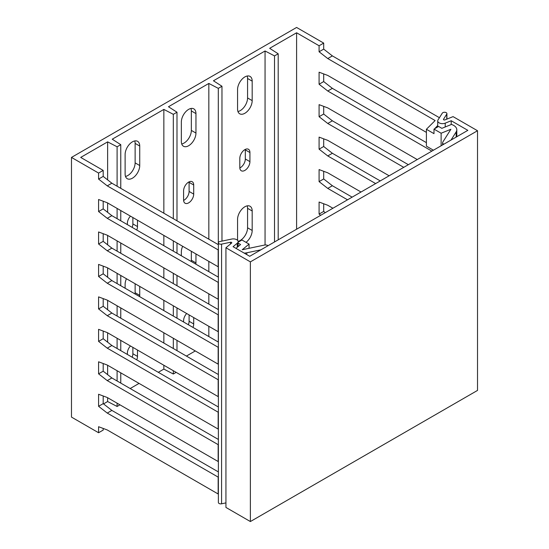 <?xml version="1.0" encoding="UTF-8"?>
<svg xmlns="http://www.w3.org/2000/svg" width="549" height="549" viewBox="0 0 549 549"><rect width="100%" height="100%" fill="white"/><g stroke="black" fill="none" stroke-linecap="round" stroke-linejoin="round"><path stroke-width="0.82" d="M296.597 229.214L296.597 32.775L319.086 45.759L323.697 43.096L296.597 27.45L71.48 157.419L98.58 173.065L103.191 170.403L80.703 157.419L107.631 141.868L117.102 146.789L120.766 144.675L112.243 139.206L163.856 109.409L173.319 114.329L176.991 112.216L168.468 106.746L208.833 83.441L208.833 239.186M296.597 32.775L269.662 48.319L278.192 53.788L274.521 55.902L265.057 50.982L265.057 244.984M218.303 244.648L218.303 88.362L221.968 86.248L213.444 80.778L265.057 50.982M218.303 88.362L208.833 83.441M103.191 170.403L103.191 176.421L98.58 179.084L98.58 173.065M103.191 428.44L103.191 430.08L98.58 432.742L98.58 426.717L107.261 429.963L218.159 493.99L218.159 477.108L107.261 413.081L98.58 406.308L98.58 394.257L107.261 397.503L218.159 461.531L218.159 444.649L107.261 380.622L98.58 373.842L98.58 361.798L107.261 365.044L218.159 429.071L218.159 412.189L107.261 348.162L98.58 341.382L98.58 329.338L107.261 332.584L218.159 396.611L218.159 379.73L107.261 315.702L98.58 308.922L98.58 296.879L107.261 300.125L218.159 364.152L218.159 347.27L107.261 283.243L98.58 276.463L98.58 264.419L107.261 267.665L218.159 331.692L218.159 314.81L107.261 250.783L98.58 244.003L98.58 231.959L107.261 235.205L218.159 299.232L218.159 282.351L107.261 218.324L98.58 211.543L98.58 199.5L107.261 202.746L218.159 266.773L218.159 249.891L107.261 185.864L98.58 179.084M103.191 176.421L111.872 183.201L218.378 244.696M107.261 185.864L111.872 183.201M98.58 432.742L71.48 417.096L71.48 157.419M107.261 413.081L111.872 410.419L218.378 471.914M98.58 406.308L103.191 403.645L111.872 410.419M103.191 403.645L103.191 395.98M103.191 363.52L103.191 371.186L111.872 377.959L218.378 439.454M103.191 331.061L103.191 338.726L111.872 345.499L218.378 406.994M103.191 298.601L103.191 306.267L111.872 313.04L218.378 374.535M103.191 266.141L103.191 273.807L111.872 280.58L218.378 342.075M103.191 233.682L103.191 241.347L111.872 248.121L218.378 309.615M103.191 201.222L103.191 208.881L111.872 215.661L218.378 277.156M249.068 248.306L249.068 244.106L242.233 249.74L264.412 245.08A3.26 1.88 0 0 1 268.084 245.678M238.115 242.205L241.944 239.995L249.068 244.106M238.115 243.104L240.592 244.531L235.96 248.354M260.905 249.822L246.782 252.787A10.726 6.19 180 0 1 244.236 253.13M103.191 371.186L98.58 373.842M107.261 380.622L111.872 377.959M107.261 348.162L111.872 345.499M103.191 338.726L98.58 341.382M107.261 315.702L111.872 313.04M103.191 306.267L98.58 308.922M107.261 283.243L111.872 280.58M103.191 273.807L98.58 276.463M107.261 250.783L111.872 248.121M103.191 241.347L98.58 244.003M107.261 218.324L111.872 215.661M103.191 208.881L98.58 211.543M103.535 403.913L107.631 401.545L107.631 397.716M107.631 374.651L107.631 365.257M107.631 342.192L107.631 332.797M107.631 309.732L107.631 300.337M107.631 277.272L107.631 267.878M107.631 244.813L107.631 235.418M107.631 212.353L107.631 202.958M107.631 179.894L107.631 141.868M176.167 372.366L173.319 374.013L163.856 369.086L163.856 365.257M163.856 343.056L163.856 332.797M163.856 310.597L163.856 300.337M163.856 278.137L163.856 267.878M163.856 245.678L163.856 235.418M163.856 213.218L163.856 109.409M163.856 369.086L158.29 372.304M139.062 383.401L130.182 388.534M137.49 350.036L137.49 356.397A7.158 4.131 -60 0 1 136.749 359.863M127.368 354.448L127.368 353.151A7.158 4.131 -60 0 1 130.463 345.98M139.734 286.413L139.734 295.369A10.335 5.97 -60 0 1 139.659 296.625M125.117 288.232L125.117 284.334A10.335 5.97 -60 0 1 126.442 278.734M137.49 220.197L137.49 226.559A7.158 4.131 -60 0 1 136.749 230.024M127.368 224.61L127.368 223.313A7.158 4.131 -60 0 1 130.463 216.141M139.734 146.055L139.734 165.53A10.335 5.97 -60 0 1 135.226 175.934A10.335 5.97 -60 0 1 127.258 178.706A10.335 5.97 -60 0 1 125.117 173.971L125.117 154.495A10.335 5.97 -60 0 1 129.633 144.092A10.335 5.97 -60 0 1 137.593 141.326A10.335 5.97 -60 0 1 139.734 146.055L135.129 143.392L135.129 162.868A10.335 5.97 -60 0 1 125.495 176.435M195.286 350.941L186.399 356.075M208.833 261.386L208.833 271.645M208.833 293.845L208.833 304.105M208.833 326.305L208.833 336.564M183.592 321.988L183.592 320.691A7.158 4.131 -60 0 1 186.687 313.52M193.708 317.576L193.708 323.937A7.158 4.131 -60 0 1 192.974 327.403M181.342 255.772L181.342 251.874A10.335 5.97 -60 0 1 182.659 246.275M195.959 253.954L195.959 262.909A10.335 5.97 -60 0 1 195.883 264.165M193.708 185.006L193.708 194.099A7.158 4.131 -60 0 1 190.585 201.298A7.158 4.131 -60 0 1 185.075 203.219A7.158 4.131 -60 0 1 183.592 199.939L183.592 190.853A7.158 4.131 -60 0 1 186.715 183.647A7.158 4.131 -60 0 1 192.225 181.733A7.158 4.131 -60 0 1 193.708 185.006L189.096 182.35A7.158 4.131 120 0 0 189.082 181.863M195.959 113.595L195.959 133.071A10.335 5.97 -60 0 1 191.443 143.474A10.335 5.97 -60 0 1 183.483 146.247A10.335 5.97 -60 0 1 181.342 141.512L181.342 122.036A10.335 5.97 -60 0 1 185.85 111.632A10.335 5.97 -60 0 1 193.818 108.867A10.335 5.97 -60 0 1 195.959 113.595L191.347 110.939A10.335 5.97 120 0 0 190.97 108.476M237.559 89.576L237.559 109.052A10.335 5.97 120 0 0 239.7 113.787A10.335 5.97 120 0 0 247.668 111.015A10.335 5.97 120 0 0 252.183 100.611L252.183 81.135A10.335 5.97 120 0 0 250.042 76.407A10.335 5.97 120 0 0 242.075 79.173A10.335 5.97 120 0 0 237.559 89.576M239.81 158.393L239.81 167.479A7.158 4.131 120 0 0 241.292 170.76A7.158 4.131 120 0 0 246.81 168.838A7.158 4.131 120 0 0 249.932 161.639L249.932 152.547A7.158 4.131 120 0 0 248.45 149.273A7.158 4.131 120 0 0 242.933 151.188A7.158 4.131 120 0 0 239.81 158.393M246.021 242.342A10.335 5.97 120 0 0 252.183 230.456L252.183 210.981A10.335 5.97 120 0 0 250.042 206.246A10.335 5.97 120 0 0 242.075 209.018A10.335 5.97 120 0 0 237.559 219.415L237.559 238.89A10.335 5.97 120 0 0 237.724 240.551M119.95 404.826L117.102 406.466L107.631 401.545M117.102 406.466L117.102 403.186M117.102 380.979L117.102 370.726M117.102 348.519L117.102 338.266M117.102 316.059L117.102 305.8M117.102 283.6L117.102 273.34M117.102 251.14L117.102 240.881M117.102 218.68L117.102 208.421M117.102 186.221L117.102 146.789M120.766 383.099L120.766 372.84M120.766 350.639L120.766 340.38M120.766 318.18L120.766 307.92M120.766 285.72L120.766 275.461M120.766 253.261L120.766 243.001M120.766 220.801L120.766 210.542M120.766 188.341L120.766 144.675M173.319 374.013L173.319 370.719M173.319 348.519L173.319 338.259M173.319 316.059L173.319 305.8M173.319 283.6L173.319 273.34M173.319 251.14L173.319 240.881M173.319 218.68L173.319 114.329M176.991 350.639L176.991 340.38M176.991 318.18L176.991 307.92M176.991 285.72L176.991 275.461M176.991 253.261L176.991 243.001M176.991 220.801L176.991 112.216M218.303 342.027L218.303 331.644M218.303 309.567L218.303 299.184M218.303 277.108L218.303 266.725M221.968 241.107L221.968 86.248M274.521 241.958L274.521 55.902M278.192 239.844L278.192 53.788M319.086 45.759L319.086 51.778L327.76 58.558L435.124 120.547L426.401 129.269L426.401 146.151L433.436 150.213M431.864 151.119L327.76 91.017L319.086 84.237L319.086 72.194L327.76 75.439L426.401 132.384M403.755 167.349L327.76 123.477L319.086 116.697L319.086 104.653L327.76 107.899L417.247 159.56M375.64 183.579L327.76 155.937L319.086 149.163L319.086 137.113L327.76 140.359L389.138 175.79M347.531 199.809L327.76 188.396L319.086 181.623L319.086 169.572L327.76 172.818L361.022 192.02M320.671 215.318L319.086 214.083L319.086 202.032L327.76 205.278L332.914 208.249M323.697 203.754L323.697 211.42L325.283 212.655M323.697 171.295L323.697 178.96L332.371 185.734L352.142 197.146M323.697 138.835L323.697 146.501L332.371 153.274L380.251 180.916M323.697 106.376L323.697 114.041L332.371 120.814L408.36 164.686M323.697 73.916L323.697 81.581L332.371 88.355L426.401 142.644M323.697 43.096L323.697 49.122L332.371 55.895L439.426 117.706M434.678 128.72L437.718 125.481M456.809 136.715L456.809 129.784A10.726 6.19 180 0 0 451.491 124.438L441.863 128.329L438.61 126.448L433.998 129.111L433.998 133.654L426.401 129.269M443.846 144.202A3.26 1.88 180 0 1 442.611 142.726A3.26 1.88 180 0 1 442.81 142.081L450.88 129.276L441.121 133.222L441.121 145.773M456.809 129.784A10.726 6.19 180 0 1 456.164 131.904L451.024 140.057M441.121 133.222L433.998 129.111M323.697 211.42L319.086 214.083M332.371 185.734L327.76 188.396M323.697 178.96L319.086 181.623M332.371 153.274L327.76 155.937M323.697 146.501L319.086 149.163M332.371 120.814L327.76 123.477M323.697 114.041L319.086 116.697M332.371 88.355L327.76 91.017M323.697 81.581L319.086 84.237M332.371 55.895L327.76 58.558M323.697 49.122L319.086 51.778M188.362 324.74A7.158 4.131 120 0 0 189.096 321.275L189.096 314.913M181.719 143.975A10.335 5.97 120 0 0 191.347 130.415L191.347 110.939M183.606 200.426A7.158 4.131 120 0 0 189.096 191.436L189.096 182.35M132.879 347.373L132.879 353.734A7.158 4.131 -60 0 1 132.137 357.2M135.129 283.751L135.129 292.713A10.335 5.97 -60 0 1 135.054 293.962M132.879 217.534L132.879 223.896A7.158 4.131 -60 0 1 132.137 227.361M134.745 140.935A10.335 5.97 -60 0 1 135.129 143.392M237.943 111.516A10.335 5.97 120 0 0 247.572 97.955L247.572 78.48A10.335 5.97 120 0 0 247.194 76.016M239.831 167.967A7.158 4.131 120 0 0 245.321 158.977L245.321 149.891A7.158 4.131 120 0 0 245.3 149.403M238.081 241.327A10.335 5.97 120 0 0 247.572 227.794L247.572 208.318A10.335 5.97 120 0 0 247.194 205.854M191.272 261.502A10.335 5.97 120 0 0 191.347 260.253L191.347 251.291M225.934 247.757L225.934 507.434L250.378 521.55L477.52 390.414L477.52 130.737L250.378 261.873L225.934 247.757L231.609 243.077A0.954 0.549 180 0 0 231.781 242.761A0.954 0.549 180 0 0 230.498 242.246L221.583 244.12A2.388 1.379 0 0 1 218.378 242.823A2.388 1.379 0 0 1 219.95 241.533L231.712 239.062A4.769 2.752 0 0 1 238.115 241.649A4.769 2.752 0 0 1 237.25 243.228L233.064 246.679L249.706 256.287L467.844 130.346L451.203 120.739L445.225 123.154A4.769 2.752 0 0 1 440.284 123.34A4.769 2.752 0 0 1 437.718 120.897A4.769 2.752 0 0 1 438.006 119.957L442.288 113.169A2.388 1.379 0 0 1 444.944 112.284A2.388 1.379 0 0 1 446.913 113.636A2.388 1.379 0 0 1 446.769 114.11L443.523 119.257A0.954 0.549 180 0 0 443.468 119.449A0.954 0.549 180 0 0 443.983 119.936A0.954 0.549 180 0 0 444.964 119.895L453.069 116.621L477.52 130.737M218.378 242.823L218.378 502.507A2.388 1.379 0 0 0 221.583 503.797L225.934 502.884M250.378 521.55L250.378 261.873M451.203 124.554L451.203 120.739M246.782 252.787L246.782 254.599M456.164 131.904L456.164 137.092M193.708 323.937L189.096 321.275M195.959 133.071L191.347 130.415M193.708 194.099L189.096 191.436M137.49 356.397L132.879 353.734M139.734 295.369L135.129 292.713M137.49 226.559L132.879 223.896M139.734 165.53L135.129 162.868M252.183 100.611L247.572 97.955M252.183 81.135L247.572 78.48M249.932 161.639L245.321 158.977M249.932 152.547L245.321 149.891M252.183 230.456L247.572 227.794M252.183 210.981L247.572 208.318M195.959 262.909L191.347 260.253M443.523 119.634L443.523 119.257M446.769 119.167L446.769 114.11M445.225 126.97L445.225 123.154M237.25 247.283L237.25 243.228M221.583 503.797L221.583 244.12M230.498 243.996L230.498 242.246M442.611 142.726L442.611 144.915M446.913 119.112L446.913 113.636M437.718 126.97L437.718 120.897M238.115 246.576L238.115 241.649"/></g></svg>
